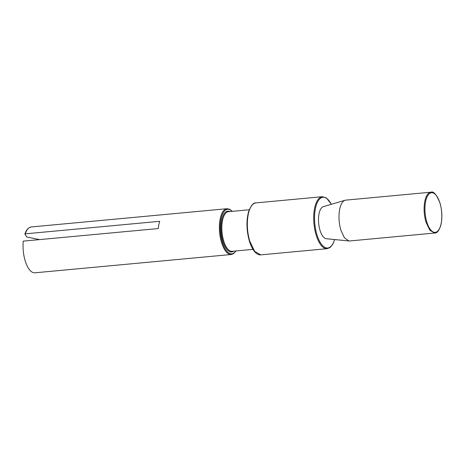 <?xml version="1.0" encoding="UTF-8"?>
<svg xmlns="http://www.w3.org/2000/svg" width="465" height="465" viewBox="0 0 465 465"><rect width="100%" height="100%" fill="white"/><g stroke="black" fill="none" stroke-linecap="round" stroke-linejoin="round"><path stroke-width="0.7" d="M348.901 240.969L326.314 238.719A16.159 6.725 84.7 0 1 319.972 230.175A16.159 6.725 84.7 0 1 319.042 213.766A16.159 6.725 84.7 0 1 323.32 206.652L345.106 200.264A20.507 8.539 -95.3 0 0 339.677 209.297C338.462 216.056 338.857 222.997 340.857 230.123L344.449 237.842L348.901 240.969L349.593 240.969M345.106 200.264A20.507 8.539 -95.3 0 1 345.786 200.13L430.91 192.196A20.507 8.539 -95.3 0 0 424.801 201.362C423.586 208.122 423.981 215.063 425.981 222.189L429.904 230.332L434.717 233.035L349.593 240.975M231.285 254.5L34.933 272.804A22.994 9.573 -95.3 0 1 23.25 241.132L158.274 228.548A22.994 9.573 -95.3 0 1 158.838 224.7A22.994 9.573 -95.3 0 1 159.722 221.311L25.255 233.843A22.994 9.573 -95.3 0 1 31.161 226.967A22.994 9.573 -95.3 0 1 31.225 226.961L227.019 208.709A22.994 9.573 -95.3 0 0 220.16 218.98A22.994 9.573 -95.3 0 0 221.648 242.852A22.994 9.573 -95.3 0 0 231.285 254.5L233.645 253.599L236.028 250.937M24.941 234.244L25.255 233.843L24.941 234.244L26.935 237.045M26.964 237.045L39.63 239.609M37.694 239.202L37.915 239.766M440.006 203.286A19.885 8.277 -95.3 0 1 441.151 223.479A19.885 8.277 -95.3 0 1 426.754 221.846A19.885 8.277 -95.3 0 1 425.603 201.647A19.885 8.277 -95.3 0 1 440.006 203.286M334.597 239.545A25.482 10.608 -95.3 0 1 316.868 234.523A25.482 10.608 -95.3 0 1 315.398 208.651A25.482 10.608 -95.3 0 1 331.312 204.309M334.695 239.556L332.527 244.7L330.115 247.49L327.215 248.676A26.104 10.864 -95.3 0 1 316.095 234.866A26.104 10.864 -95.3 0 1 314.59 208.361A26.104 10.864 -95.3 0 1 322.373 196.701L255.983 202.885A26.104 10.864 -95.3 0 0 248.205 214.551C246.659 223.154 247.165 231.989 249.711 241.056L254.704 251.42L260.83 254.861M252.954 249.356L232.122 251.298A19.885 8.277 -95.3 0 1 223.787 241.225A19.885 8.277 -95.3 0 1 222.503 220.584A19.885 8.277 -95.3 0 1 228.431 211.697L249.263 209.756M233.633 251.158A20.507 8.539 -95.3 0 1 223.758 243.695A20.507 8.539 -95.3 0 1 221.695 220.294A20.507 8.539 -95.3 0 1 229.943 211.558M235.807 250.955A22.372 9.312 -95.3 0 1 224.049 246.764A22.372 9.312 -95.3 0 1 220.968 219.271A22.372 9.312 -95.3 0 1 232.116 211.354M434.717 233.035C437.083 233.174 439.111 230.617 440.803 225.362C442.453 218.486 442.198 211.081 440.035 203.159C436.589 194.626 433.549 190.976 430.91 192.196M331.406 204.28L326.413 197.91L322.373 196.701M327.215 248.676L260.83 254.867C258.825 255.053 256.837 254.076 254.878 251.937C252.745 249.641 250.897 245.973 249.321 240.946C246.444 230.285 246.212 220.509 248.624 211.61C251.059 205.385 253.512 202.478 255.983 202.885M232.337 211.331L229.745 209.267L227.019 208.709M24.907 234.029C26.284 229.844 28.388 227.49 31.225 226.961"/></g></svg>
